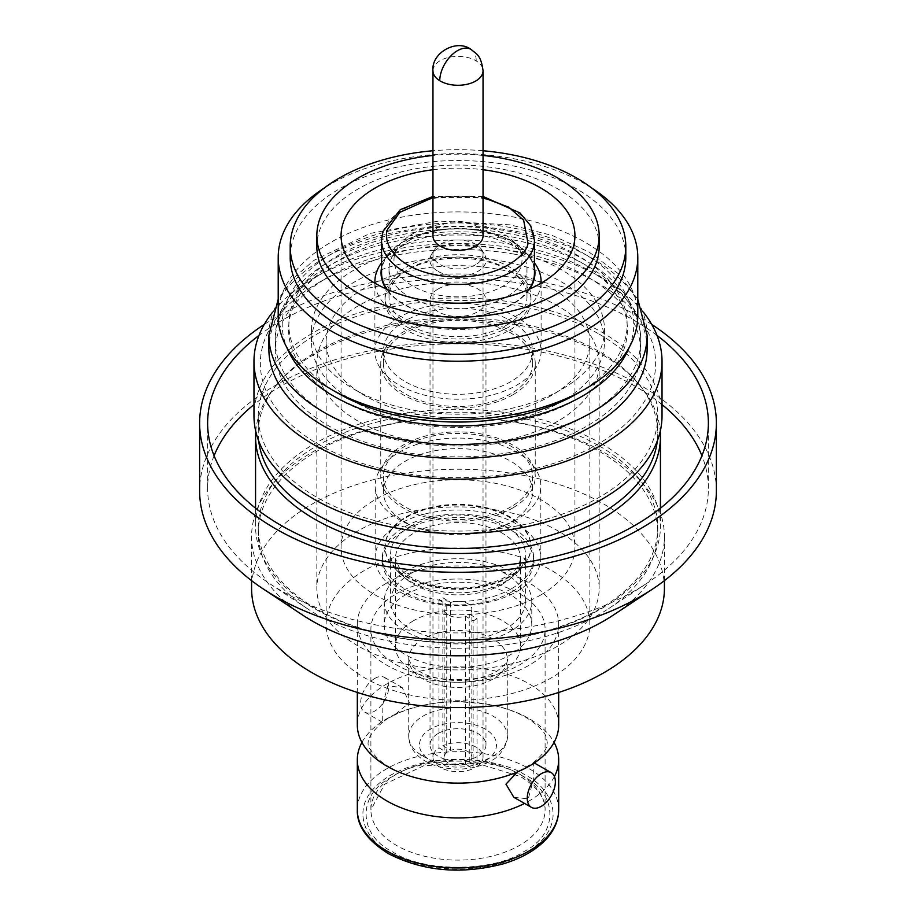 <?xml version="1.0" encoding="UTF-8"?>
<svg xmlns="http://www.w3.org/2000/svg" width="916" height="916" viewBox="0 0 916 916"><rect width="100%" height="100%" fill="white"/><g stroke="black" fill="none" stroke-linecap="round" stroke-linejoin="round"><path stroke-width="0.69" stroke-dasharray="4.58 3.44" d="M513.819 797.298L528.28 798.867L533.902 777.524L533.639 762.604L517.414 771.936M558.68 725.014A100.68 58.132 0 0 0 528.818 683.691A100.68 58.132 0 0 0 386.438 684.126A100.68 58.132 0 0 0 357.32 725.014M361.923 742.407A100.68 58.132 180 0 1 386.438 718.9A100.68 58.132 180 0 1 528.818 718.476A100.68 58.132 180 0 1 554.077 742.407M554.432 776.505A100.68 58.132 180 0 1 529.562 800.676A100.68 58.132 180 0 1 524.536 803.424M523.013 776.241C492.625 755.918 422.322 756.124 392.3 776.631C357.103 794.172 357.458 834.774 392.987 852.098C423.375 872.421 493.678 872.215 523.7 851.708C558.897 834.167 558.542 793.565 523.013 776.241M509.88 576.141A72.982 42.136 180 0 1 430.245 585.473A72.982 42.136 180 0 1 385.018 546.497A72.982 42.136 180 0 1 406.12 516.864A72.982 42.136 180 0 1 485.755 507.533A72.982 42.136 180 0 1 530.982 546.497A72.982 42.136 180 0 1 509.88 576.141M413.505 620.716A62.597 36.136 0 0 0 395.403 646.135A62.597 36.136 0 0 0 434.195 679.558A62.597 36.136 0 0 0 502.495 671.554A62.597 36.136 0 0 0 520.597 646.135A62.597 36.136 0 0 0 481.805 612.712A62.597 36.136 0 0 0 413.505 620.716M541.116 594.782A116.927 67.509 0 0 0 574.927 547.299A116.927 67.509 0 0 0 502.46 484.862A116.927 67.509 0 0 0 374.884 499.815A116.927 67.509 0 0 0 341.073 547.299A116.927 67.509 0 0 0 413.54 609.735A116.927 67.509 0 0 0 541.116 594.782M432.959 169.723A116.927 67.509 180 0 1 483.041 169.723M511.769 591.976A75.65 43.67 0 0 0 533.65 561.268A75.65 43.67 0 0 0 486.762 520.872A75.65 43.67 0 0 0 404.231 530.547A75.65 43.67 0 0 0 382.35 561.268A75.65 43.67 0 0 0 429.238 601.652A75.65 43.67 0 0 0 511.769 591.976M511.769 588.553A75.65 43.67 180 0 1 429.238 598.228A75.65 43.67 180 0 1 382.35 557.833A75.65 43.67 180 0 1 404.231 527.112A75.65 43.67 180 0 1 486.762 517.448A75.65 43.67 180 0 1 533.65 557.833A75.65 43.67 180 0 1 511.769 588.553M399.124 524.192A82.841 47.827 0 0 0 375.159 557.833A82.841 47.827 0 0 0 426.501 602.064A82.841 47.827 0 0 0 516.876 591.473A82.841 47.827 0 0 0 540.841 557.833A82.841 47.827 0 0 0 489.499 513.601A82.841 47.827 0 0 0 399.124 524.192M516.876 519.532A82.841 47.827 180 0 1 505.048 525.257A82.841 47.827 180 0 1 410.952 525.257A82.841 47.827 180 0 1 375.159 485.892A82.841 47.827 180 0 1 399.124 452.252A82.841 47.827 180 0 1 489.499 441.661A82.841 47.827 180 0 1 540.841 485.892A82.841 47.827 180 0 1 516.876 519.532M511.014 521.971A74.585 43.063 0 0 0 532.585 491.686A74.585 43.063 0 0 0 486.362 451.863A74.585 43.063 0 0 0 404.986 461.401A74.585 43.063 0 0 0 383.415 491.686A74.585 43.063 0 0 0 415.635 527.124A74.585 43.063 0 0 0 500.365 527.124A74.585 43.063 0 0 0 511.014 521.971M511.014 506.788A74.585 43.063 180 0 1 429.638 516.326A74.585 43.063 180 0 1 383.415 476.503A74.585 43.063 180 0 1 404.986 446.207A74.585 43.063 180 0 1 486.362 436.669A74.585 43.063 180 0 1 532.585 476.503A74.585 43.063 180 0 1 511.014 506.788M512.903 394.773A77.242 44.598 180 0 1 428.631 404.654A77.242 44.598 180 0 1 380.758 363.412A77.242 44.598 180 0 1 403.097 332.039A77.242 44.598 180 0 1 487.369 322.157A77.242 44.598 180 0 1 535.242 363.412A77.242 44.598 180 0 1 512.903 394.773M512.903 507.865A77.242 44.598 180 0 1 428.631 517.746A77.242 44.598 180 0 1 380.758 476.503A77.242 44.598 180 0 1 403.097 445.13A77.242 44.598 180 0 1 487.369 435.249A77.242 44.598 180 0 1 535.242 476.503A77.242 44.598 180 0 1 512.903 507.865M511.014 393.697A74.585 43.063 180 0 1 429.638 403.235A74.585 43.063 180 0 1 383.415 363.412A74.585 43.063 180 0 1 404.986 333.126A74.585 43.063 180 0 1 486.362 323.588A74.585 43.063 180 0 1 532.585 363.412A74.585 43.063 180 0 1 511.014 393.697M511.014 381.514A74.585 43.063 180 0 1 429.638 391.052A74.585 43.063 180 0 1 383.415 351.229A74.585 43.063 180 0 1 404.986 320.944A74.585 43.063 180 0 1 486.362 311.406A74.585 43.063 180 0 1 532.585 351.229A74.585 43.063 180 0 1 511.014 381.514M541.058 283.193A83.104 47.975 180 0 1 517.071 315.379A83.104 47.975 180 0 1 399.548 315.745A83.104 47.975 180 0 1 374.942 283.193M381.56 262.812A83.104 47.975 180 0 1 382.132 262.045A83.104 47.975 180 0 1 398.929 247.893A83.104 47.975 180 0 1 516.452 247.526A83.104 47.975 180 0 1 533.868 262.045A83.104 47.975 180 0 1 534.44 262.812M398.929 317.486A83.104 47.975 0 0 0 374.896 351.229A83.104 47.975 0 0 0 426.398 395.609A83.104 47.975 0 0 0 517.071 384.972A83.104 47.975 0 0 0 541.104 351.229A83.104 47.975 0 0 0 489.602 306.849A83.104 47.975 0 0 0 398.929 317.486M529.769 288.975A76.955 44.426 180 0 1 403.876 304.513A76.955 44.426 180 0 1 386.231 288.975M381.56 267.838A76.955 44.426 180 0 1 387.754 254.797A76.955 44.426 180 0 1 512.124 241.355A76.955 44.426 180 0 1 528.246 254.797A76.955 44.426 180 0 1 534.44 267.838M528.979 289.319A76.44 44.14 180 0 1 512.342 303.975A76.44 44.14 180 0 1 387.021 289.319M381.56 272.934A76.44 44.14 180 0 1 403.658 241.893A76.44 44.14 180 0 1 487.072 232.114A76.44 44.14 180 0 1 534.44 272.934M432.959 235.962A25.041 14.45 180 0 1 440.207 225.794A25.041 14.45 180 0 1 467.515 222.599A25.041 14.45 180 0 1 483.041 235.962M577.595 393.456A169.139 97.646 0 0 0 616.605 290.486A169.139 97.646 0 0 0 470.847 227.031A169.139 97.646 0 0 0 304.307 283.628A169.139 97.646 0 0 0 338.405 393.456M637.788 315.699A179.788 103.806 0 0 0 471.66 212.203A179.788 103.806 0 0 0 278.212 315.699M625.8 257.419A167.8 96.878 0 0 0 470.744 160.815A167.8 96.878 0 0 0 290.2 257.419M483.041 150.751A167.8 96.878 0 0 0 470.744 149.949A167.8 96.878 0 0 0 432.959 150.751M599.167 246.541A141.167 81.501 0 0 0 468.717 165.281A141.167 81.501 0 0 0 316.833 246.541M483.041 155.457A141.167 81.501 0 0 0 468.717 154.403A141.167 81.501 0 0 0 432.959 155.457M591.862 188.124A179.788 103.806 0 0 0 471.66 153.922A179.788 103.806 0 0 0 324.138 188.124M446.871 413.963A146.491 84.581 0 0 0 604.491 329.623A146.491 84.581 0 0 0 469.129 245.293A146.491 84.581 0 0 0 311.509 329.623A146.491 84.581 0 0 0 446.871 413.963M469.129 257.465A146.491 84.581 180 0 1 604.491 341.805A146.491 84.581 180 0 1 446.871 426.135A146.491 84.581 180 0 1 311.509 341.805A146.491 84.581 180 0 1 469.129 257.465M514.22 254.144A197.638 114.099 0 0 0 318.253 282.849A197.638 114.099 0 0 0 401.78 472.931A197.638 114.099 0 0 0 627.826 421.898A197.638 114.099 0 0 0 597.747 282.849A197.638 114.099 0 0 0 514.22 254.144M509.972 250.228A182.719 105.489 0 0 0 328.798 276.769A182.719 105.489 0 0 0 275.281 351.355A182.719 105.489 0 0 0 406.028 452.493A182.719 105.489 0 0 0 640.719 351.355A182.719 105.489 0 0 0 587.202 276.769A182.719 105.489 0 0 0 509.972 250.228M647.108 349.202A189.108 109.187 0 0 0 591.725 271.995A189.108 109.187 0 0 0 511.792 244.526A189.108 109.187 0 0 0 324.275 271.995A189.108 109.187 0 0 0 268.892 349.202M643.341 312.127A204.028 117.798 0 0 0 602.27 278.086A204.028 117.798 0 0 0 516.029 248.442A204.028 117.798 0 0 0 313.73 278.086A204.028 117.798 0 0 0 272.659 312.127M662.028 415.75A204.028 117.798 0 0 0 516.029 302.818A204.028 117.798 0 0 0 253.972 415.75M258.69 440.94A199.768 115.336 180 0 1 258.232 433.131A199.768 115.336 180 0 1 278.521 382.487A199.768 115.336 180 0 1 599.259 351.572A199.768 115.336 180 0 1 637.479 382.487A199.768 115.336 180 0 1 657.768 433.131A199.768 115.336 180 0 1 657.31 440.94M255.77 431.367A202.436 116.87 180 0 1 276.128 385.315A202.436 116.87 180 0 1 601.136 353.988A202.436 116.87 180 0 1 639.872 385.315A202.436 116.87 180 0 1 660.23 431.367M601.136 443.527A202.436 116.87 180 0 1 660.436 526.162A202.436 116.87 180 0 1 535.471 634.147A202.436 116.87 180 0 1 314.864 608.808A202.436 116.87 180 0 1 255.564 526.162A202.436 116.87 180 0 1 380.529 418.188A202.436 116.87 180 0 1 601.136 443.527M599.259 445.966A199.768 115.336 180 0 1 657.768 527.513A199.768 115.336 180 0 1 534.452 634.078A199.768 115.336 180 0 1 316.741 609.071A199.768 115.336 180 0 1 258.232 527.513A199.768 115.336 180 0 1 381.548 420.959A199.768 115.336 180 0 1 599.259 445.966M358.179 646.043A141.167 81.501 180 0 1 316.833 588.415A141.167 81.501 180 0 1 403.979 513.109A141.167 81.501 180 0 1 557.821 530.776A141.167 81.501 180 0 1 599.167 588.415A141.167 81.501 180 0 1 512.021 663.711A141.167 81.501 180 0 1 358.179 646.043M358.179 421.165A141.167 81.501 180 0 1 316.833 363.538A141.167 81.501 180 0 1 403.979 288.242A141.167 81.501 180 0 1 557.821 305.91A141.167 81.501 180 0 1 599.167 363.538A141.167 81.501 180 0 1 512.021 438.833A141.167 81.501 180 0 1 358.179 421.165M599.259 334.191A199.768 115.336 180 0 1 657.768 415.75A199.768 115.336 180 0 1 534.452 522.303A199.768 115.336 180 0 1 316.741 497.296A199.768 115.336 180 0 1 258.232 415.75A199.768 115.336 180 0 1 381.548 309.196A199.768 115.336 180 0 1 599.259 334.191M455.63 648.196A199.768 115.336 180 0 1 316.741 614.43A199.768 115.336 180 0 1 307.329 608.602A199.768 115.336 180 0 1 258.232 532.872A199.768 115.336 180 0 1 460.37 417.547A199.768 115.336 180 0 1 599.259 451.313A199.768 115.336 180 0 1 657.768 532.872A199.768 115.336 180 0 1 608.671 608.602A199.768 115.336 180 0 1 455.63 648.196M664.421 588.415A206.421 119.183 0 0 0 460.45 469.244A206.421 119.183 0 0 0 251.579 588.415M613.697 614.854A206.421 119.183 0 0 0 664.421 536.604A206.421 119.183 0 0 0 460.45 417.433A206.421 119.183 0 0 0 251.579 536.604A206.421 119.183 0 0 0 302.303 614.854M662.028 404.586A250.377 144.556 0 0 0 460.966 343.832A250.377 144.556 0 0 0 253.972 404.586M214.081 455.744A250.377 144.556 0 0 0 207.623 488.377A250.377 144.556 0 0 0 269.155 583.286A250.377 144.556 0 0 0 455.034 632.91A250.377 144.556 0 0 0 646.845 583.286A250.377 144.556 0 0 0 708.377 488.377A250.377 144.556 0 0 0 701.919 455.744M657.012 335.416A250.377 144.556 0 0 0 460.966 278.59A250.377 144.556 0 0 0 258.988 335.416M716.369 490.93A258.369 149.171 0 0 0 461.069 341.783A258.369 149.171 0 0 0 199.631 490.93M651.745 324.436A258.369 149.171 0 0 0 461.069 273.976A258.369 149.171 0 0 0 264.255 324.436M386.438 583.206A100.68 58.132 0 0 0 357.32 624.094A100.68 58.132 0 0 0 419.711 677.851A100.68 58.132 0 0 0 529.562 664.982A100.68 58.132 0 0 0 558.68 624.094A100.68 58.132 0 0 0 496.289 570.325A100.68 58.132 0 0 0 386.438 583.206M387.72 718.556L382.361 722.197L382.098 707.232L387.72 685.935L402.181 687.504L409.406 702.698L394.04 715.27L387.72 718.556M374.69 678.493A19.98 11.473 119.7 0 0 361.705 696.16A19.98 11.473 119.7 0 0 364.786 712.156A19.98 11.473 119.7 0 0 374.69 711.114A19.98 11.473 119.7 0 0 387.686 693.458A19.98 11.473 119.7 0 0 384.606 677.462A19.98 11.473 119.7 0 0 374.69 678.493M396.09 593.946A87.1 50.288 180 0 1 491.125 582.805A87.1 50.288 180 0 1 545.1 629.315A87.1 50.288 180 0 1 519.91 664.684A87.1 50.288 180 0 1 424.875 675.825A87.1 50.288 180 0 1 370.9 629.315A87.1 50.288 180 0 1 396.09 593.946M405.559 594.85A73.784 42.594 180 0 1 486.053 585.416A73.784 42.594 180 0 1 531.784 624.804A73.784 42.594 180 0 1 510.441 654.768A73.784 42.594 180 0 1 429.947 664.203A73.784 42.594 180 0 1 384.216 624.804A73.784 42.594 180 0 1 405.559 594.85M405.559 571.366A73.784 42.594 180 0 1 486.053 561.932A73.784 42.594 180 0 1 531.784 601.331A73.784 42.594 180 0 1 510.441 631.296A73.784 42.594 180 0 1 429.947 640.731A73.784 42.594 180 0 1 384.216 601.331A73.784 42.594 180 0 1 405.559 571.366M410.105 526.551A67.383 38.907 180 0 1 483.625 517.941A67.383 38.907 180 0 1 525.383 553.917A67.383 38.907 180 0 1 517.151 572.557A67.383 38.907 180 0 1 505.895 581.282A67.383 38.907 180 0 1 398.849 572.557A67.383 38.907 180 0 1 390.617 553.917A67.383 38.907 180 0 1 410.105 526.551M410.105 573.966A67.383 38.907 180 0 1 483.625 565.344A67.383 38.907 180 0 1 525.383 601.331A67.383 38.907 180 0 1 505.895 628.697A67.383 38.907 180 0 1 432.375 637.318A67.383 38.907 180 0 1 390.617 601.331A67.383 38.907 180 0 1 410.105 573.966M406.12 517.54A72.982 42.136 180 0 1 485.755 508.208A72.982 42.136 180 0 1 530.982 547.184A72.982 42.136 180 0 1 522.063 567.359A72.982 42.136 180 0 1 509.88 576.817A72.982 42.136 180 0 1 393.937 567.359A72.982 42.136 180 0 1 385.018 547.184A72.982 42.136 180 0 1 406.12 517.54M438.123 733.51A27.972 16.145 180 0 1 468.637 729.938A27.972 16.145 180 0 1 485.972 744.868A27.972 16.145 180 0 1 477.877 756.227A27.972 16.145 180 0 1 447.363 759.799A27.972 16.145 180 0 1 430.028 744.868A27.972 16.145 180 0 1 438.123 733.51M438.123 288.987A27.972 16.145 180 0 1 468.637 285.403A27.972 16.145 180 0 1 485.972 300.334A27.972 16.145 180 0 1 477.877 311.692A27.972 16.145 180 0 1 447.363 315.276A27.972 16.145 180 0 1 430.028 300.334A27.972 16.145 180 0 1 438.123 288.987M509.88 329.978A72.982 42.136 0 0 0 530.982 300.334A72.982 42.136 0 0 0 485.755 261.369A72.982 42.136 0 0 0 406.12 270.701A72.982 42.136 0 0 0 385.018 300.334A72.982 42.136 0 0 0 430.245 339.309A72.982 42.136 0 0 0 509.88 329.978M406.12 267.22A72.982 42.136 180 0 1 485.755 257.888A72.982 42.136 180 0 1 530.982 296.864A72.982 42.136 180 0 1 509.88 326.497A72.982 42.136 180 0 1 430.245 335.829A72.982 42.136 180 0 1 385.018 296.864A72.982 42.136 180 0 1 406.12 267.22M507.04 324.871A68.986 39.835 0 0 0 526.986 296.864A68.986 39.835 0 0 0 484.232 260.018A68.986 39.835 0 0 0 408.96 268.846A68.986 39.835 0 0 0 389.014 296.864A68.986 39.835 0 0 0 431.768 333.699A68.986 39.835 0 0 0 507.04 324.871M408.96 240.576A68.986 39.835 180 0 1 523.128 255.45A68.986 39.835 180 0 1 526.986 268.583A68.986 39.835 180 0 1 507.04 296.601A68.986 39.835 180 0 1 431.768 305.429A68.986 39.835 180 0 1 389.014 268.583A68.986 39.835 180 0 1 392.872 255.45A68.986 39.835 180 0 1 408.96 240.576M412.498 233.889A64.017 36.961 180 0 1 518.433 247.698A64.017 36.961 180 0 1 503.502 285.884A64.017 36.961 180 0 1 424.097 291.242A64.017 36.961 180 0 1 397.567 247.698A64.017 36.961 180 0 1 412.498 233.889M475.793 264.621A25.041 14.45 180 0 1 440.39 264.724A25.041 14.45 180 0 1 432.959 254.453A25.041 14.45 180 0 1 434.367 249.69A25.041 14.45 180 0 1 440.207 244.286A25.041 14.45 180 0 1 475.61 244.183A25.041 14.45 180 0 1 481.633 249.69A25.041 14.45 180 0 1 483.041 254.453A25.041 14.45 180 0 1 475.793 264.621M438.203 271.434A28.144 16.248 0 0 0 473.022 273.621A28.144 16.248 0 0 0 484.564 254.534A28.144 16.248 0 0 0 477.797 248.339A28.144 16.248 0 0 0 431.436 254.534A28.144 16.248 0 0 0 438.203 271.434M475.793 619.468A25.041 14.45 180 0 1 473.125 620.819L465.385 616.067A13.854 7.992 180 0 1 451.302 616.308A13.854 7.992 180 0 1 444.145 609.3A13.854 7.992 180 0 1 446.745 604.64L438.993 599.9A25.041 14.45 180 0 1 440.207 599.133A25.041 14.45 180 0 1 442.875 597.782L450.615 602.533A13.854 7.992 180 0 1 464.698 602.304A13.854 7.992 180 0 1 471.855 609.3A13.854 7.992 180 0 1 469.255 613.96L477.007 618.712A25.041 14.45 180 0 1 475.793 619.468M438.993 599.9L438.993 747.777A25.041 14.45 0 0 0 432.959 757.188A25.041 14.45 0 0 0 446.859 770.138A25.041 14.45 0 0 0 473.125 768.707L473.125 620.819M551.718 395.346A131.847 76.12 180 0 1 407.86 412.2A131.847 76.12 180 0 1 326.153 341.805A131.847 76.12 180 0 1 364.282 288.265A131.847 76.12 180 0 1 508.14 271.399A131.847 76.12 180 0 1 589.847 341.805A131.847 76.12 180 0 1 551.718 395.346M364.282 570.553A131.847 76.12 0 0 0 326.153 624.094A131.847 76.12 0 0 0 407.86 694.5A131.847 76.12 0 0 0 551.718 677.634A131.847 76.12 0 0 0 589.847 624.094A131.847 76.12 0 0 0 508.14 553.688A131.847 76.12 0 0 0 364.282 570.553M438.993 747.777L446.745 752.528L446.745 604.64M446.745 752.528A13.854 7.992 0 0 0 444.145 757.188A13.854 7.992 0 0 0 451.302 764.196A13.854 7.992 0 0 0 465.385 763.955L473.125 768.707M465.385 616.067L465.385 763.955M477.007 618.712L477.007 766.6L469.255 761.849A13.854 7.992 0 0 0 471.855 757.188A13.854 7.992 0 0 0 464.698 750.193A13.854 7.992 0 0 0 450.615 750.422L442.875 745.67L442.875 597.782M450.615 602.533L450.615 750.422M469.255 761.849L469.255 613.96M477.007 766.6A25.041 14.45 0 0 0 483.041 757.188A25.041 14.45 0 0 0 469.141 744.239A25.041 14.45 0 0 0 442.875 745.67M432.959 197.535L483.041 197.535M381.56 240.313A76.44 44.14 180 0 1 382.751 232.527A76.44 44.14 180 0 1 403.658 209.272A76.44 44.14 180 0 1 487.072 199.493A76.44 44.14 180 0 1 534.44 240.313M432.959 70.818A25.041 14.45 180 0 1 440.207 60.651A25.041 14.45 180 0 1 476.228 60.914A25.041 14.45 180 0 1 483.041 70.818M471.087 49.475A25.041 14.885 -58.5 0 1 476.228 60.914M525.074 775.039C507.945 762.135 440.791 747.009 390.216 775.451C341.496 804.935 368.404 843.544 390.926 853.3C408.055 866.204 475.209 881.329 525.784 852.888C574.504 823.404 547.596 784.794 525.074 775.039M558.68 809.824A100.68 58.132 0 0 0 528.818 768.501A100.68 58.132 0 0 0 386.438 768.936A100.68 58.132 0 0 0 357.32 809.824M396.09 774.455A87.1 50.288 0 0 0 370.9 809.824A87.1 50.288 0 0 0 396.731 845.56A87.1 50.288 0 0 0 519.91 845.193A87.1 50.288 0 0 0 545.1 809.824A87.1 50.288 0 0 0 519.269 774.077A87.1 50.288 0 0 0 396.09 774.455M502.495 584.145A62.597 36.136 180 0 1 434.195 592.148A62.597 36.136 180 0 1 395.403 558.726A62.597 36.136 180 0 1 413.505 533.307A62.597 36.136 180 0 1 481.805 525.303A62.597 36.136 180 0 1 520.597 558.726A62.597 36.136 180 0 1 502.495 584.145M423.341 679.225A49.281 28.453 180 0 1 408.719 658.993A49.281 28.453 180 0 1 422.974 638.99A49.281 28.453 180 0 1 492.659 638.773A49.281 28.453 180 0 1 507.281 658.993A49.281 28.453 180 0 1 493.026 679.008A49.281 28.453 180 0 1 423.341 679.225M493.026 756.181A49.281 28.453 0 0 0 507.281 736.166A49.281 28.453 0 0 0 492.659 715.946A49.281 28.453 0 0 0 422.974 716.163A49.281 28.453 0 0 0 408.719 736.166A49.281 28.453 0 0 0 423.341 756.387A49.281 28.453 0 0 0 493.026 756.181M485.457 760.555C494.503 756.547 505.117 740.849 485.171 729.022C464.481 717.629 437.39 723.915 430.543 729.182C421.497 733.189 410.883 748.899 430.829 760.715C451.519 772.108 478.61 765.822 485.457 760.555M268.892 335.279A189.108 109.187 180 0 1 511.792 230.603A189.108 109.187 180 0 1 647.108 335.279M629.269 347.267A175.792 101.493 0 0 0 508.002 227.099A175.792 101.493 0 0 0 286.731 347.267M409.818 423.387A169.403 97.806 180 0 1 295.593 301.799A169.403 97.806 180 0 1 506.182 235.859A169.403 97.806 180 0 1 620.407 357.446A169.403 97.806 180 0 1 409.818 423.387M509.972 239.362A182.719 105.489 0 0 0 275.281 340.5A182.719 105.489 0 0 0 406.028 441.638A182.719 105.489 0 0 0 640.719 340.5A182.719 105.489 0 0 0 509.972 239.362M483.041 196.436L432.959 196.436M521.96 769.543C487.564 788.458 421.394 787.027 389.918 767.322C384.903 764.745 375.549 758.024 371.083 750.364C364.614 743.769 368.553 734.311 382.922 721.991M533.078 762.81C549.474 749.242 546.715 744.17 547.264 742.407L546.314 737.426C544.791 731.678 538.047 725.025 526.082 717.48C515.055 711.148 501.373 706.602 485.033 703.82L458.355 701.667C433.257 701.908 411.822 706.442 394.04 715.27M370.9 629.315L370.9 809.824L384.594 784.245L423.81 765.719L475.164 762.742L520.368 776.516C536.936 786.604 545.18 797.699 545.1 809.824L545.1 629.315M520.597 646.135L520.597 558.726L518.788 564.932C516.864 568.699 512.536 572.672 505.804 576.828C484.69 588.106 459.763 590.809 431.001 584.935C419.826 582.061 411.089 578.145 404.78 573.198L399.651 568.367L395.403 558.726L395.403 646.135M408.719 658.993L411.444 665.062C412.944 666.436 413.803 669.447 427.703 675.493C452.928 683.347 475.805 682.088 496.335 671.691C505.586 664.478 509.239 660.241 507.281 658.993L507.281 736.166C508.437 737.872 504.647 754.108 490.827 761.059C475.541 769.234 458.435 771.158 439.52 766.829C430.68 764.551 423.41 760.784 417.719 755.54C411.868 749.975 408.868 743.517 408.719 736.166L408.719 658.993M574.927 235.675L574.927 547.299M382.35 561.268L382.35 557.833M375.159 557.833L375.159 485.892M383.415 476.503L383.415 491.686M380.758 363.412L380.758 476.503M383.415 363.412L383.415 351.229M374.896 283.159L374.896 351.229M387.754 254.797L382.132 262.045M604.491 329.623L604.491 341.805M637.788 299.2L617.957 273.437L588.873 251.923L552.291 235.481L510.246 224.844L438.73 221.054L369.995 233.42L313.845 260.419L293.04 278.556L278.212 299.2M640.719 351.355L640.719 340.5C641.223 289.021 583.309 245.797 508.437 233.603C399.055 212.913 272.888 264.861 275.281 340.5L275.281 351.355M328.798 276.769L318.253 282.849M591.725 271.995L602.27 278.086M637.479 382.487L639.872 385.315M660.436 508.197L660.436 526.162M316.833 363.538L316.833 588.415M657.768 415.75L657.768 433.131M657.768 527.513L657.768 532.872M664.421 580.641L664.421 536.604M307.329 608.602L269.155 583.286M207.623 488.377L207.623 423.123M357.32 624.094L357.32 692.45M382.361 722.197L364.786 712.156M531.784 601.331L531.784 624.804M525.383 601.331L525.383 553.917M517.151 572.557L522.063 567.359M530.982 547.184L530.982 546.497M485.972 300.334L485.972 744.868M530.982 296.864L530.982 300.334M526.986 268.583L526.986 296.864M518.433 247.698L523.128 255.45M481.633 249.69L484.564 254.534M432.959 757.188L432.959 254.453M326.153 341.805L326.153 624.094M589.847 341.805L589.847 624.094M444.145 609.3L444.145 757.188M471.855 609.3L471.855 757.188M483.041 757.188L483.041 254.453M434.367 249.69L431.436 254.534M397.567 247.698L392.872 255.45M389.014 268.583L389.014 296.864M385.018 296.864L385.018 300.334M430.028 300.334L430.028 744.868M385.018 547.184L385.018 546.497M398.849 572.557L393.937 567.359M390.617 601.331L390.617 553.917M384.216 601.331L384.216 624.804M534.268 762.959L533.639 762.604M402.181 687.504L384.606 677.462M558.68 624.094L558.68 692.45M708.377 488.377L708.377 423.123M608.671 608.602L646.845 583.286M251.579 580.641L251.579 536.604M258.232 527.513L258.232 532.872M258.232 415.75L258.232 433.131M599.167 363.538L599.167 588.415M255.564 508.197L255.564 526.162M278.521 382.487L276.128 385.315M324.275 271.995L313.73 278.086M587.202 276.769L597.747 282.849M311.509 329.623L311.509 341.805M528.246 254.797L533.868 262.045M541.104 283.159L541.104 351.229M532.585 363.412L532.585 351.229M535.242 363.412L535.242 476.503M532.585 476.503L532.585 491.686M500.365 527.124L505.048 525.257M415.635 527.124L410.952 525.257M540.841 557.833L540.841 485.892M533.65 561.268L533.65 557.833M341.073 235.675L341.073 547.299"/><path stroke-width="1.37" d="M517.414 771.936L505.964 784.153L513.819 797.298L531.394 807.34A19.98 11.473 -60.3 0 1 528.314 791.355A19.98 11.473 -60.3 0 1 541.31 773.688A19.98 11.473 -60.3 0 1 551.214 772.646A19.98 11.473 -60.3 0 1 554.295 788.642A19.98 11.473 -60.3 0 1 541.31 806.309A19.98 11.473 -60.3 0 1 531.394 807.34M357.32 692.45L357.32 725.014A100.68 58.132 0 0 0 387.182 766.326A100.68 58.132 0 0 0 529.562 765.902A100.68 58.132 0 0 0 558.68 725.014L558.68 692.45M554.077 742.407A100.68 58.132 180 0 1 558.68 759.788A100.68 58.132 180 0 1 554.432 776.505M524.536 803.424A100.68 58.132 180 0 1 387.182 801.111A100.68 58.132 180 0 1 357.32 759.788A100.68 58.132 180 0 1 361.923 742.407M483.041 169.723A116.927 67.509 180 0 1 574.927 235.675A116.927 67.509 180 0 1 541.116 283.159A116.927 67.509 180 0 1 413.54 298.112A116.927 67.509 180 0 1 341.073 235.675A116.927 67.509 180 0 1 374.884 188.192A116.927 67.509 180 0 1 432.959 169.723M374.942 283.193A83.104 47.975 180 0 1 374.896 281.636A83.104 47.975 180 0 1 381.56 262.812M386.231 288.975A76.955 44.426 180 0 1 381.56 267.838M387.021 289.319A76.44 44.14 180 0 1 381.56 272.934L381.56 240.313A76.44 44.14 180 0 0 428.928 281.132A76.44 44.14 180 0 0 512.342 271.354A76.44 44.14 180 0 0 533.249 248.099A76.44 44.14 180 0 0 534.44 240.313L530.719 225.817L520.059 212.993L483.041 196.436M483.041 70.818L483.041 235.962A25.041 14.45 180 0 1 475.793 246.129A25.041 14.45 180 0 1 448.485 249.335A25.041 14.45 180 0 1 432.959 235.962L432.959 70.818C431.104 52.888 456.626 38.461 471.087 49.475C476.572 54.113 481.026 54.994 483.041 70.818A25.041 14.45 180 0 1 475.793 80.986A25.041 14.45 180 0 1 439.772 80.734A25.041 14.45 180 0 1 432.959 70.818M324.138 188.124A179.788 103.806 0 0 0 278.212 257.419L278.212 315.699A179.788 103.806 0 0 0 330.871 389.105L338.405 393.456A169.139 97.646 0 0 0 445.153 421.772A169.139 97.646 0 0 0 577.595 393.456L585.129 389.105A179.788 103.806 0 0 0 637.788 315.699L637.788 257.419A179.788 103.806 0 0 0 591.862 188.124M330.871 389.105A179.788 103.806 0 0 0 444.34 419.207A179.788 103.806 0 0 0 585.129 389.105M432.959 150.751A167.8 96.878 0 0 0 290.2 246.541L290.2 257.419A167.8 96.878 0 0 0 445.256 354.023A167.8 96.878 0 0 0 625.8 257.419L625.8 246.541A167.8 96.878 0 0 0 483.041 150.751M290.2 246.541A167.8 96.878 0 0 0 445.256 343.145A167.8 96.878 0 0 0 625.8 246.541M432.959 155.457A141.167 81.501 0 0 0 316.833 235.675L316.833 246.541A141.167 81.501 0 0 0 447.283 327.814A141.167 81.501 0 0 0 599.167 246.541L599.167 235.675A141.167 81.501 0 0 0 483.041 155.457M316.833 235.675A141.167 81.501 0 0 0 447.283 316.936A141.167 81.501 0 0 0 599.167 235.675M278.212 257.419A179.788 103.806 0 0 0 444.34 360.927A179.788 103.806 0 0 0 637.788 257.419M404.208 453.867A189.108 109.187 0 0 0 647.108 349.202L647.108 335.279A189.108 109.187 180 0 1 404.208 439.955A189.108 109.187 180 0 1 268.892 335.279L268.892 349.202A189.108 109.187 0 0 0 404.208 453.867M272.659 312.127A204.028 117.798 0 0 0 253.972 361.373A204.028 117.798 0 0 0 399.971 474.305A204.028 117.798 0 0 0 662.028 361.373A204.028 117.798 0 0 0 643.341 312.127M253.972 361.373L253.972 415.75A204.028 117.798 0 0 0 399.971 528.681A204.028 117.798 0 0 0 662.028 415.75L662.028 361.373M657.31 440.94A199.768 115.336 180 0 1 528.154 541.116A199.768 115.336 180 0 1 316.741 514.689A199.768 115.336 180 0 1 258.69 440.94M660.23 431.367A202.436 116.87 180 0 1 660.436 436.634A202.436 116.87 180 0 1 535.471 544.608A202.436 116.87 180 0 1 314.864 519.28A202.436 116.87 180 0 1 255.564 436.634A202.436 116.87 180 0 1 255.77 431.367M251.579 580.641L251.579 588.415A206.421 119.183 0 0 0 455.55 707.587A206.421 119.183 0 0 0 664.421 588.415L664.421 580.641M264.255 324.436A258.369 149.171 0 0 0 199.631 423.123L199.631 490.93A258.369 149.171 0 0 0 263.132 588.873L302.303 614.854A206.421 119.183 0 0 0 455.55 655.776A206.421 119.183 0 0 0 613.697 614.854L652.868 588.873A258.369 149.171 0 0 0 716.369 490.93L716.369 423.123A258.369 149.171 0 0 0 651.745 324.436M253.972 404.586A250.377 144.556 0 0 0 214.081 455.744M258.988 335.416A250.377 144.556 0 0 0 207.623 423.123A250.377 144.556 0 0 0 455.034 567.668A250.377 144.556 0 0 0 708.377 423.123A250.377 144.556 0 0 0 657.012 335.416M263.132 588.873A258.369 149.171 0 0 0 454.931 640.089A258.369 149.171 0 0 0 652.868 588.873M199.631 423.123A258.369 149.171 0 0 0 454.931 572.282A258.369 149.171 0 0 0 716.369 423.123M701.919 455.744A250.377 144.556 0 0 0 662.028 404.586M534.44 240.313L534.44 272.934A76.44 44.14 180 0 1 528.979 289.319M534.44 267.838A76.955 44.426 180 0 1 529.769 288.975M534.44 262.812A83.104 47.975 180 0 1 541.104 281.636A83.104 47.975 180 0 1 541.058 283.193M483.041 197.535L508.724 207.188L523.654 220.195L528.005 243.209C527.147 255.324 497.445 281.189 445.462 276.38C393.811 270.472 381.514 240.255 387.995 228.725L399.823 212.352L432.959 197.535M439.772 80.734A25.041 14.885 -58.5 0 1 451.153 55.601A25.041 14.885 -58.5 0 1 471.087 49.475M357.32 809.824A100.68 58.132 0 0 0 387.182 851.136A100.68 58.132 0 0 0 529.562 850.712A100.68 58.132 0 0 0 558.68 809.824C558.588 819.866 554.81 829.22 547.344 837.9C537.108 849.453 522.36 858.109 503.102 863.891C461.114 874.78 422.837 871.345 388.281 853.575C367.098 840.235 356.771 825.648 357.32 809.824L357.32 759.788M286.731 347.267A175.792 101.493 0 0 0 407.998 421.704A175.792 101.493 0 0 0 629.269 347.267M432.959 196.436L400.303 209.672L382.911 231.496L381.56 240.313M374.896 281.636L374.896 283.159M647.108 335.279L637.788 299.2M660.436 436.634L660.436 508.197M558.68 759.788L558.68 809.824M551.214 772.646L534.268 762.959M255.564 436.634L255.564 508.197M278.212 299.2L268.892 335.279M541.104 281.636L541.104 283.159"/></g></svg>
